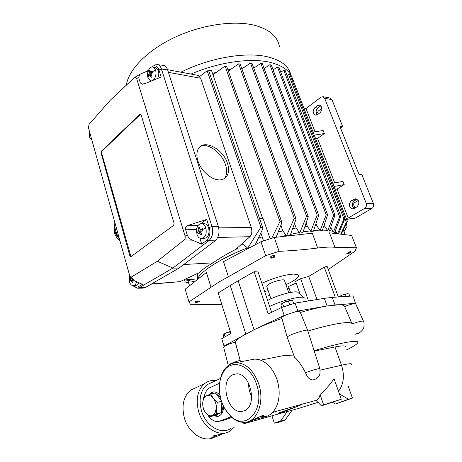 <?xml version="1.0" encoding="UTF-8"?>
<svg xmlns="http://www.w3.org/2000/svg" width="462" height="462" viewBox="0 0 462 462"><rect width="100%" height="100%" fill="white"/><g stroke="black" fill="none" stroke-linecap="round" stroke-linejoin="round"><path stroke-width="0.69" d="M242.7 243.168L242.977 243.994L240.731 244.935M322.459 230.093L327.425 230.319L324.076 225.317M324.278 225.854L323.908 225.82M315.95 223.62L316.684 225.606L315.269 225.652M306.127 222.95L307.34 226.282L304.88 226.582M294.519 223.423L296.154 227.968L292.642 228.65M280.89 225.306L282.848 230.861L278.245 232.045M262.185 236.862L258.535 238.097M218.722 227.864L251.276 227.495C252.321 231.398 251.871 234.465 249.93 236.694L236.59 248.643L237.451 248.608C227.864 253.32 219.727 258.067 213.028 262.849C206.335 266.649 201.646 270.074 198.966 273.123L198.106 273.186L179.926 281.67L151.109 284.188M251.276 227.495L200.699 78.269L197.984 75.364M197.938 161.059C200.381 168.139 205.088 173.758 212.046 177.922C218.289 180.965 223.14 180.527 226.599 176.6C228.933 172.863 229.21 168.422 227.431 163.282C223.181 148.96 204.048 138.952 198.579 148.441C196.564 151.779 196.35 155.989 197.938 161.059M237.393 247.921L237.451 248.608M213.028 262.849L183.72 264.53M194.612 281.745L184.257 279.649M185.441 279.094L196.772 280.053M197.54 273.446L197.222 279.695M188.808 283.35L185.17 281.935L188.739 283.114M185.17 281.935L184.494 279.706M276.143 237.26L281.947 222.557L279.978 221.546L225.081 66.026L212.988 74.804M213.328 74.705L213.357 75.878M335.337 230.919L337.225 233.431L334.921 232.011M330.596 227.697L333.269 231.398L329.573 230.578M316.684 225.606L319.843 230.128L313.634 230.515M307.34 226.282L310.533 230.838L303.055 231.895M296.154 227.968L299.405 232.536L290.558 234.361M282.848 230.861L286.209 235.389L281.058 236.706M255.226 244.791L262.965 228.453L208.824 71.108L207.167 70.784L199.757 76.444M262.965 228.453L260.857 227.16L207.167 70.784M242.977 243.994L247.343 247.875C238.225 251.507 230.024 255.278 222.736 259.176C208.847 266.753 200.421 273.302 197.459 278.817L197.147 279.458M260.857 227.16L247.551 248.504L247.343 247.875M281.947 222.557L226.692 66.355L225.081 66.026M279.978 221.546L271.748 238.236M317.151 215.073L260.851 63.375L262.352 63.71L318.728 215.327L317.151 215.073L310.759 231.45L310.533 230.838M310.759 231.45L313.415 231.167L318.728 215.327M294.248 218.272L286.428 236.013L290.292 235.094L296.084 219.028L294.248 218.272L238.635 63.831L228.355 71.061M286.428 236.013L286.209 235.389M296.084 219.028L240.211 64.166L238.635 63.831M306.554 216.181L299.624 233.154L302.818 232.594L308.264 216.684L306.554 216.181L250.491 63.034L241.921 68.902M299.624 233.154L299.405 232.536M308.264 216.684L252.027 63.363L250.491 63.034M260.851 63.375L253.771 68.128M327.622 214.847L326.178 214.836L320.068 230.734L322.251 230.694L327.622 214.847L271.304 65.055L269.837 64.732L264.137 68.497M326.178 214.836L269.837 64.732M320.068 230.734L319.843 230.128M327.425 230.319L327.65 230.913L333.674 215.419L334.99 215.188L278.909 67.342L277.477 67.03L273.117 69.877M333.674 215.419L277.477 67.03M337.543 233.784L343.936 219.057L345.016 218.359L338.536 233.905M345.016 218.359L289.951 74.723L288.583 74.434L287.029 75.445M343.936 219.057L288.583 74.434M337.225 233.431L337.352 233.766M339.628 216.811L340.823 216.343L334.759 232.438L333.489 231.988L339.628 216.811L283.76 70.247L280.752 72.199M340.823 216.343L285.158 70.553L283.76 70.247M333.269 231.398L333.489 231.988M334.99 215.188L329.389 231.115L327.65 230.913M340.656 234.153L346.39 222.262L344.952 218.514M346.39 222.262L347.355 221.338L341.216 234.222M347.355 221.338L293.093 80.001L291.88 79.753M343.936 231.56L347.129 226.218L346.211 223.816M346.286 227.385L345.501 225.34M347.129 226.218L343.988 231.71M250.202 247.465L247.551 248.504M212.497 73.389L216.424 72.315M227.922 69.837L230.74 69.381M241.69 68.261L242.937 68.203M199.948 146.841C206.924 141.822 221.673 152.379 225.468 164.697C227.229 170.183 227.033 174.555 224.867 177.818L223.914 178.904M314.94 107.542C312.462 110.672 312.618 113.173 315.402 115.038L317.654 114.507L320.12 112.676C322.62 109.569 322.488 107.057 319.716 105.151L317.388 105.694L314.94 107.542L317.879 108.044C315.8 110.227 315.552 112.485 317.146 114.819M317.879 108.044L320.328 106.208L317.388 105.694M320.899 105.856L320.328 106.208M351.264 200.837C348.423 204.239 348.793 206.912 352.373 208.859L354.227 208.449L356.93 206.837C359.806 203.459 359.453 200.774 355.884 198.781L353.944 199.209L351.264 200.837L354.169 200.924C351.617 203.476 351.599 206.006 354.111 208.512M354.169 200.924L356.843 199.307L353.944 199.209M304.152 108.807L306.052 108.535L315.003 131.791M335.106 189.437L337.041 189.062L348.198 218.041L364.789 208.281C366.383 207.097 366.868 205.446 366.245 203.338L373.4 203.528L361.885 174.676L359.638 174.347L358.535 173.233L340.234 127.229L340.511 126.311L342.642 126.472L340.529 127.968M346.246 218.451L348.198 218.041M315.627 138.704L317.544 138.398L334.679 182.917M364.789 208.281L371.95 208.414L354.891 218.359L351.905 218.353L346.633 219.467M358.275 200.473L353.996 203.049L353.54 204.643L352.206 204.608M318.237 114.074L317.723 112.751L318.145 111.175L321.933 108.345M354.868 208.062L353.54 204.643M330.001 98.013L331.93 99.63L342.642 126.472M306.052 108.535L320.98 97.17L323.036 96.691L324.653 98.267L366.245 203.338M314.264 135.158L324.341 133.553L323.157 130.509L313.092 132.092M324.341 133.553L317.544 138.398M333.98 186.498L344.178 184.552L342.937 181.358L332.744 183.281M344.178 184.552L337.041 189.062M371.95 208.414C373.539 207.242 374.024 205.613 373.4 203.528M137.734 288.23L142.943 288.138L145.178 287.612L179.013 268.087L215.049 240.852C218.763 237.358 219.854 232.513 218.318 226.322L167.637 69.912C166.776 67.4 165.442 65.899 163.64 65.408L162.768 65.298M179.013 268.087L172.921 268.075L208.882 240.638C212.451 237.254 213.496 232.559 212.023 226.559L161.44 69.029C160.614 66.597 159.332 65.142 157.6 64.668L155.371 64.813L153.569 65.916M133.252 285.614L137.035 288.242L139.178 287.734L172.921 268.075L157.328 261.255L184.24 239.922C185.187 238.987 185.464 237.687 185.071 236.03L136.625 78.453L135.002 77.252L134.477 77.587L110.372 100.127L89.056 124.336L88.45 127.789L129.943 276.605L131.468 276.981L157.328 261.255M215.049 240.852L206.398 240.569L201.727 244.15L199.867 238.225M218.318 226.322L212.023 226.559L209.298 227.518L206.705 219.41L188.404 225.323C186.192 226.23 185.216 227.535 185.476 229.239L187.329 235.239C188.392 237.641 190.084 239.287 192.411 240.159L201.727 244.15M192.411 240.159L184.24 239.922M209.298 227.518C210.66 233.079 209.696 237.428 206.398 240.569M167.637 69.912L161.44 69.029L158.928 69.981C157.709 66.661 155.844 65.356 153.326 66.066L151.79 66.967M158.928 69.981L161.18 77.01L144.467 83.818L142.1 84.165L140.309 82.86L138.704 77.662L139.582 74.457L147.39 71.032L147.794 72.315M148.683 69.831L147.39 71.032M145.178 287.612L139.178 287.734L138.415 286.671L142.423 284.326L134.067 280.601L131.468 276.981M133.582 285.58C135.129 287.202 136.74 287.566 138.415 286.671M129.562 276.022L130.382 277.714L134.067 280.601M141.049 114.668L140.483 114.01L139.922 114.201L101.403 151.166L101.057 152.951L129.897 256.035L130.63 256.86L173.672 225.317L174.11 223.36L141.049 114.668M198.1 225.514L196.951 227.743M200.525 223.793L206.705 219.41M150.462 80.821L150.618 81.312M140.708 114.12L101.958 151.213L101.611 152.991L130.965 256.768M138.958 282.784C138.178 284.528 137.116 285.395 135.776 285.401L133.633 285.568M203.696 223.706L204.51 223.7C206.393 224.018 207.779 225.444 208.662 227.974C209.731 234.211 208.143 237.734 203.909 238.531L201.958 238.583M155.347 67.423L158.379 70.519C159.113 73.192 158.864 75.843 157.623 78.459M126.311 85.222C128.563 69.687 147.228 50.26 174.798 37.33C202.344 24.405 235.268 19.941 255.815 25.606C269.964 29.811 277.835 36.862 279.429 46.754M290.835 74.994C288.981 66.332 281.318 60.297 267.833 56.878C246.327 51.553 209.76 57.675 180.925 72.188M292.758 79.932C290.881 71.46 283.252 65.581 269.866 62.289C250.329 57.681 218.457 62.151 190.985 74.059M262.595 218.37L211.781 71.315C211.596 70.53 210.741 70.276 209.217 70.559L208.073 70.963M262.635 218.439L259.586 218.642M270.103 238.75L263.242 218.913L262.97 218.532L259.684 218.913M272.638 258.004L274.636 257.068C275.034 256.56 274.538 256.474 273.134 256.814C271.523 257.351 270.836 257.796 271.055 258.154L272.638 258.004L272.886 257.409M274.798 256.739L274.896 256.549C275.554 255.555 274.878 255.261 272.857 255.659C270.628 256.456 269.82 257.195 270.432 257.877L271.055 258.154M199.497 301.582C198.389 301.368 197.222 301.709 195.998 302.598L197.748 302.09M199.492 301.536L199.688 301.236C198.134 300.831 196.546 301.103 194.918 302.044L196.055 302.697M347.176 253.759L350.519 252.795C349.919 252.419 348.804 252.743 347.176 253.759L348.85 253.274M351.033 251.75C350.236 251.409 348.833 252.021 346.818 253.574L347.205 253.967M265.69 255.653L228.384 276.767L223.539 261.671L260.943 241.742L265.69 255.653L279.106 251.345L274.278 237.468L312.289 233.195L317.717 248.019C305.509 249.572 292.642 250.675 279.106 251.345M260.943 241.742L274.278 237.468M356.404 247.776L334.91 247.268L329.516 232.836L351.68 235.464L356.404 247.776L355.128 251.132L328.28 269.502M269.785 295.414L266.256 296.373M221.864 304.614L190.442 304.273L188.981 301.9L185.164 289.177L206.404 272.482L211.018 287.272L188.981 301.9M261.885 283.339C271.437 278.586 286.099 274.318 293.457 274.11C300.647 274.37 300.023 276.975 291.58 281.93L285.943 284.684M268.197 290.69L264.616 291.482M271.604 312.318L258.079 271.974L254.152 271.708L233.951 283.218L218.191 292.937L230.919 333.42L221.725 338.681L222.153 340.061M228.384 276.767L218.693 282.161L211.018 287.272M334.91 247.268C330.446 246.881 324.717 247.13 317.717 248.019M287.451 289.045L289.108 288.363M290.511 292.429L288.479 286.561L296.182 282.963M300.196 294.415L295.64 281.422L300.652 278.69L308.726 276.432L324.26 267.094L327.131 266.383L338.357 296.962M266.817 286.607L266.661 286.145L269.179 283.991C274.457 280.908 285.32 278.528 284.528 280.601L288.744 292.781M363.409 321.113L355.607 303.667L353.003 295.946L332.276 297.384L324.353 298.348L295.085 303.118L281.514 307.525L268.237 313.946L254.152 271.708M355.7 303.159L327.102 305.971L297.834 311.03L295.085 303.118M297.834 311.03L284.211 315.459L281.514 307.525M284.211 315.459L254.048 329.752L224.018 346.078L221.725 338.681M224.018 346.078L224.03 346.558C226.305 345.027 230.053 343.561 235.273 342.151L235.366 341.955C236.342 339.986 239.824 337.318 245.801 333.962L230.261 285.516M335.262 297.176L324.26 267.094M308.506 300.929L300.652 278.69M316.984 299.549L308.726 276.432M267.637 300.496L268.33 300.115C277.749 294.831 297.245 289.945 298.065 292.59L304.4 298.019C303.58 295.103 282.005 300.271 269.641 306.473M332.276 297.384L335.019 304.903C340.892 304.446 344.098 304.978 344.635 306.508L352.027 323.729C351.022 320.772 332.738 323.585 307.883 331.075M355.607 303.667C353.499 303.569 349.838 304.516 344.635 306.508M287.329 314.403C284.038 315.765 282.161 316.845 281.693 317.648L287.202 337.191C287.976 334.938 309.309 328.187 307.779 330.671L300.121 311.867C300.179 311.105 298.377 311.145 294.727 312M300.364 312.468C310.614 309.453 319.525 307.288 327.102 305.971L324.353 298.348M238.155 280.85L254.048 329.752C262.058 325.97 271.35 322.205 281.918 318.457M281.693 317.648L281.814 318.087M213.75 437.537C203.39 442.85 188.248 432.807 184.246 417.521C181.439 405.555 183.524 396.454 190.506 390.223L196.881 387.243M234.367 427.096L230.145 430.994C219.906 438.184 202.974 427.962 198.556 411.365C195.605 399.174 197.603 389.934 204.556 383.651C207.935 381.029 211.775 379.989 216.072 380.521M224.803 433.339L212.607 436.036L215.165 436.376L211.169 437.999L215.292 436.971L222.118 434.113M230.613 428.545C221.159 435.239 205.486 425.791 201.38 410.435C198.625 399.133 200.479 390.575 206.936 384.765L212.786 382.051M272.58 412.422L274.723 411.769L272.32 412.693M231.751 417.365L224.803 419.912M254.62 419.519L242.966 424.029M225.404 409.615L230.948 416.637C235.545 420.905 240.361 422.77 245.409 422.245C257.548 421.304 264.72 401.507 258.766 384.084C253.54 370.12 245.923 362.999 235.909 362.71C230.908 363.092 226.854 365.713 223.735 370.582C221.535 374.139 220.166 378.39 219.629 383.321M264.593 416.984C270.056 415.783 274.168 411.948 276.923 405.469C279.868 397.632 279.92 389.096 277.067 379.856C275.531 375.236 273.388 371.217 270.634 367.792C265.592 361.815 260.123 358.934 254.221 359.141L250.531 359.863M254.314 419.536L262.965 417.469L266.921 415.835L261.758 417.024L263.617 415.298L262.318 415.581L250.993 420.795M256.681 384.771C250.71 364.668 231.254 358.015 223.452 371.893C218.936 379.804 218.174 389.218 221.159 400.127C223.123 406.502 226.172 411.688 230.313 415.696C245.53 431.849 265.5 409.927 256.681 384.771M244.109 410.839C258.16 406.277 250.3 371.783 235.932 373.949L232.923 374.722C219.254 379.983 227.304 413.842 241.892 411.405L244.109 410.839M346.315 350C352.766 346.904 356.531 344.56 357.6 342.966C360.435 339.148 341.811 342.186 314.148 350.722M345.264 347.101C346.073 345.518 342.642 345.472 334.973 346.962L314.27 351.108M223.7 347.378L224.03 346.558M287.202 337.191L287.318 337.601M354.908 334.309L357.397 333.662C356.138 333.997 356.115 333.922 357.311 333.431C358.564 333.079 358.587 333.148 357.392 333.639C358.454 333.934 363.473 330.111 363.819 327.385C364.235 324.145 364.131 322.13 363.513 321.35C362.889 320.599 359.078 321.448 352.079 323.897L352.027 323.729M235.273 342.151L240.529 361.81M228.245 365.558L228.234 365.269C229.695 363.917 233.668 362.272 240.142 360.32M316.874 400.127L316.123 400.496L321.465 405.861L323.625 404.874L320.056 394.502C319.467 397.476 318.41 399.353 316.874 400.127L274.723 411.769M242.81 424.076L287.381 411.411L280.538 421.015L274.318 423.14L271.985 415.881M288.167 411.33L287.347 411.457M285.401 411.036L300.144 405.365L277.951 413.23L277.905 413.709L285.401 411.036M219.646 383.189L210.274 387.485C207.132 389.05 205.093 392.192 204.152 396.91M208.137 415.615C211.215 419.906 214.668 421.898 218.486 421.592L231.092 416.776M213.819 415.719L217.469 416.505L218.826 416.152C221.875 414.668 223.475 411.417 223.62 406.393M220.039 395.466C217.983 392.931 215.766 391.741 213.392 391.892L211.717 392.33L209.032 394.687M213.236 391.903L210.25 394.202M214.743 415.378L218.682 416.21M223.175 405.463L221.956 411.145L221.292 412.156M220.472 413.005L217.648 414.177M216.095 393.895L220.316 396.87M283.281 411.659L283.189 411.371M248.648 383.165C248.481 387.913 249.503 392.394 251.721 396.61M285.112 412.191L281.912 413.092M314.61 379.516L316.424 378.574C320.68 374.572 319.409 374.48 320.051 373.313L319.918 368.82C321.078 367.74 311.867 370.247 305.549 372.747C307.455 377.789 309.985 380.162 313.144 379.874L314.61 379.516L313.144 379.874M332.501 402.287L335.476 403.996L352.448 398.088L348.267 386.382M352.448 398.088L348.481 399.237L339.426 393.976M335.476 403.996L348.481 399.237M274.318 423.14L278.892 422.274L284.979 420.201L292.088 410.233M280.538 421.015L284.979 420.201M321.465 405.861L341.279 399.232L334.032 378.661C330.365 384.211 325.704 389.489 320.056 394.502M341.279 399.232L323.625 404.874M305.549 372.747C301.784 365.546 298.106 360.348 294.513 357.143L294.103 356.029M294.075 355.948L284.286 355.451L279.418 356.416M210.718 394.017L213.311 398.319L217.261 402.35L216.28 408.281C216.389 404.469 215.402 401.149 213.311 398.319C211.117 395.697 208.859 394.843 206.52 395.755L210.718 394.017L215.35 392.954L221.24 400.398M221.841 402.2L221.263 412.676L214.108 415.638L209.482 416.839L216.632 413.871L221.263 412.676M209.482 416.839L205.602 412.803C203.569 409.979 202.604 406.704 202.72 402.979L203.69 397.164L206.52 395.755C204.268 396.91 203.003 399.318 202.72 402.979L203.084 408.472L205.602 412.803C207.738 415.454 209.996 416.366 212.37 415.534L215.078 412.901L216.28 408.281L216.632 413.871M217.261 402.35L221.535 401.311M281.572 303.794L285.325 301.825L281.572 303.794L280.936 305.105L281.739 307.449M282.53 303.407L283.68 306.785M288.444 301.166L290.413 300.45L285.325 301.825L288.444 301.166L289.697 304.804M291.626 300.456L290.413 300.45L292.689 300.658L293.688 303.546M338.629 296.945L339.876 296.413L340.038 296.847M339.876 296.413L342.481 294.958L345.397 294.352L346.165 296.419M345.397 294.352L347.031 293.711L348.966 293.924L349.803 296.171M347.724 293.682L342.481 294.958L338.779 296.795M225.219 336.683L224.116 333.98L223.342 335.325L223.983 337.387M224.376 333.986L226.917 332.542L229.735 331.976L230.301 333.772M229.735 331.976L230.359 331.635M230.313 331.497L226.917 332.542L223.775 334.165M199.509 227.217L198.602 227.76L199.497 227.131L200.329 229.654L202.483 228.765L202.91 230.122L201.103 231.364L200.889 232.27L201.848 234.598L200.947 235.222L199.313 232.698L197.979 233.564L197.551 232.213L198.793 230.093L200.987 230.064L200.86 231.762M200.548 229.614L202.414 229.591M198.735 227.76L199.809 228.782M200.722 229.649L200.987 230.064M198.602 227.76L198.793 230.093M201.23 229.643L200.935 229.851M197.551 232.213L200.647 231.075M197.69 232.213L198.083 233.477M201.155 235.077L201.605 234.09M205.879 228.009C206.947 234.269 205.365 237.797 201.132 238.6C199.203 238.294 197.794 236.85 196.91 234.263L196.777 228.344C197.742 225.19 199.393 223.648 201.732 223.718C203.609 224.035 204.995 225.468 205.879 228.009L202.679 229.447M132.23 279.556L133.091 282.161L132.363 282.663L130.942 280.342L129.961 280.988L129.62 279.747L130.567 277.968M129.62 279.747L131.578 279.031M129.753 279.735L130.076 280.896M132.571 282.513L132.935 281.832M136.642 281.751C135.944 284.274 134.748 285.556 133.062 285.614C131.745 285.504 130.665 284.575 129.816 282.831L129.296 281.41L129.36 275.444M150.006 70.264L149.22 70.9L149.988 70.12L150.548 72.118L152.558 70.986L152.928 72.159L151.328 73.55L151.143 74.44L152.021 76.553L151.247 77.327L149.884 75.179L148.689 76.432L148.319 75.266L149.342 72.869L151.524 73.36M149.359 70.923L150.369 71.957M150.514 72.101L151.507 73.256M149.22 70.9L149.342 72.869M152.125 72.401L151.461 73.071M148.319 75.266L151.109 74.307M148.458 75.289L148.776 76.305M151.709 80.867L150.514 80.838L147.753 77.194C147.176 74.111 147.684 71.327 149.29 68.844C150.45 67.29 151.715 66.678 153.072 67.002L155.625 70.016C156.56 74.532 155.607 78.003 152.76 80.44M90.044 133.553L89.484 134.685L89.784 135.77L90.425 134.927M89.484 134.685L90.292 134.442M89.616 134.696L89.871 135.626M91.788 139.836L89.611 137.595L89.322 136.746L89.374 131.144M114.576 222.083L114.068 222.534C114.68 227.795 115.979 232.49 117.966 236.625L118.486 236.186L117.966 236.625L118.925 237.786L117.966 236.625C115.979 232.49 114.68 227.795 114.068 222.534L114.576 222.083M114.374 221.344L114.068 222.534L114.374 221.344M114.414 224.982L114.235 232.132L114.357 232.588L114.847 231.243C115.517 233.789 116.955 236.255 119.161 238.635L114.847 231.243L115.644 230.544L114.847 231.243L114.512 225.577L114.847 231.243L114.235 232.132C115.148 235.51 116.973 238.334 119.71 240.604M151.611 283.899L179.926 281.67M217.694 237.462L249.93 236.694M168.428 72.361L200.699 78.269M353.996 203.049L352.518 203.009M317.723 112.751L316.112 112.485M318.145 111.175L316.193 110.851M340.147 126.571L340.511 126.311M324.653 98.267L331.93 99.63M187.329 235.239L185.071 236.03M138.704 77.662L136.625 78.453M196.546 229.458L185.476 229.239M198.036 225.56L188.404 225.323M145.836 83.258L140.309 82.86M139.922 114.201L140.483 114.27M101.403 151.166L101.958 151.213M101.057 152.951L101.611 152.991M129.897 256.035L130.457 256.012M298.516 408.425L318 402.367M338.49 391.326C343.757 384.234 344.762 375.537 341.505 365.234L334.973 346.962M351.599 364.593C352.518 363.288 349.151 363.502 341.505 365.234L320.195 370.166M287.352 411.561L300.566 407.848M220.305 421.119L226.646 419.415M212.982 435.816L213.109 436.249M214.501 435.602L214.703 436.29M215.125 436.417L215.292 436.971M216.591 435.314L216.88 436.29M220.264 434.586L220.374 434.95M256.595 418.566L256.768 419.121M260.672 416.522L261.111 417.908M262.774 416.868L262.965 417.469M261.792 415.892L262.058 416.73M263.19 415.188L263.346 415.679M199.734 233.073L201.172 233.05M198.579 230.994L200.774 230.96M131.006 280.353L132.311 280.261M131.312 280.705L132.438 280.625M130.382 278.765L131.225 278.702M150.15 75.439L151.628 75.699M150.849 72.043L152.662 72.367M149.157 73.753L151.097 74.099M155.625 70.016L152.731 71.57M198.389 75.439L167.567 69.698M224.867 177.818L226.599 176.6M315.402 115.038L315.783 115.096M352.373 208.859L352.933 208.87M323.036 96.691L330.318 98.071M163.64 65.408L157.6 64.668M153.326 66.066L155.371 64.813M139.582 74.457L135.002 77.252M133.501 285.591L133.795 286.342M130.382 277.714L129.943 276.605M142.1 84.165L142.585 84.2M262.445 218.307L262.97 218.532M260.886 233.073L263.554 240.864M187.947 280.492L189.535 285.741M343.318 229.943L345.12 234.684M350.56 252.65L350.924 251.882M270.928 298.81L266.661 286.145M204.556 383.651L190.506 390.223M220.472 378.482L206.936 384.765M254.221 359.141L235.909 362.71M230.313 415.696L230.948 416.637M223.452 371.893L223.735 370.582M223.608 347.014L228.234 365.269M218.52 416.233L217.469 416.505M215.148 436.33L214.922 435.551M261.758 417.024L261.463 416.083M244.242 410.787L241.892 411.405M260.556 360.152L284.286 355.451M319.848 368.601L307.761 330.705M287.179 337.225L294.513 357.143M239.345 357.328L235.366 341.955M197.424 275.057L197.459 278.817M291.684 300.462L291.372 300.41M199.313 232.698L201.028 232.669M200.416 229.654L202.541 229.626M204.51 223.7L201.732 223.718M196.593 232.946L196.777 228.344M130.942 280.336L132.305 280.238M129.4 275.583L129.816 282.831M149.884 75.179L151.53 75.468M150.595 72.124L152.535 72.47M155.821 67.51L153.072 67.002M151.415 80.989L150.999 80.919M147.753 77.194C147.361 74.232 147.869 71.448 149.29 68.844M89.455 131.427L89.611 137.595"/></g></svg>

